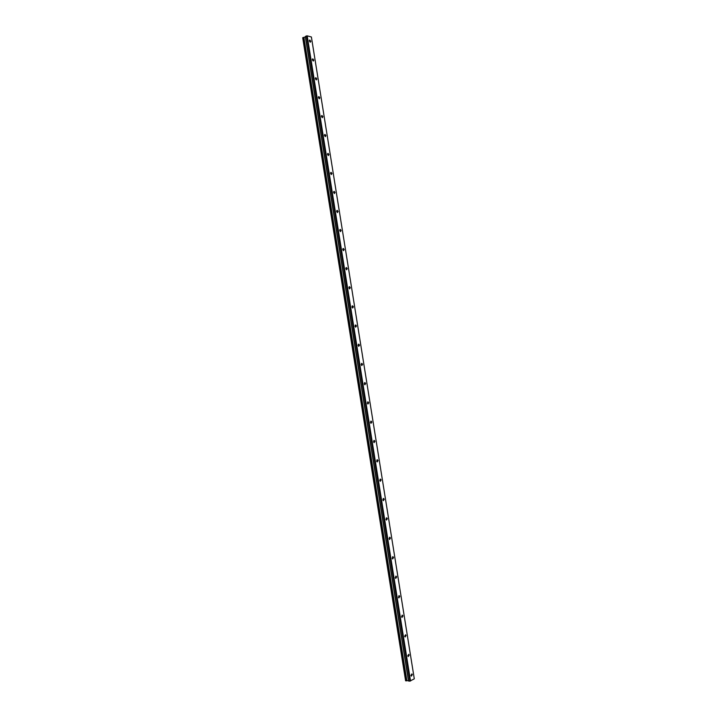 <?xml version="1.0" encoding="UTF-8"?>
<svg xmlns="http://www.w3.org/2000/svg" width="717" height="717" viewBox="0 0 717 717"><rect width="100%" height="100%" fill="white"/><g stroke="black" fill="none" stroke-linecap="round" stroke-linejoin="round"><path stroke-width="1.08" d="M310.802 41.326L309.852 40.018L309.314 40.932L310.264 42.231L310.802 41.326M412.302 674.643L411.908 673.89L410.966 675.396L411.361 676.149L412.302 674.643M409.165 655.069L408.762 654.307L407.83 655.795L408.233 656.557L409.165 655.069M406.028 635.522L405.616 634.751L404.693 636.212L405.105 636.983L406.028 635.522M402.9 616.002L402.479 615.213L401.556 616.656L401.986 617.445L402.9 616.002M399.772 596.508L399.342 595.71L398.428 597.118L398.867 597.924L399.772 596.508M396.653 577.033L396.205 576.217L395.3 577.615L395.748 578.422L396.653 577.033M393.534 557.584L393.077 556.759L392.181 558.131L392.638 558.955L393.534 557.584M390.424 538.162L389.949 537.32L389.062 538.664L389.537 539.507L390.424 538.162M387.314 518.758L386.83 517.898L385.952 519.225L386.436 520.085L387.314 518.758M384.213 499.382L383.712 498.503L382.833 499.812L383.335 500.681L384.213 499.382M381.103 480.023L380.593 479.135L379.732 480.426L380.243 481.313L381.103 480.023M378.011 460.69L377.483 459.794L376.631 461.058L377.16 461.963L378.011 460.69M374.919 441.385L374.373 440.471L373.53 441.717L374.077 442.631L374.919 441.385M371.827 422.107L371.263 421.166L370.429 422.394L370.994 423.335L371.827 422.107M368.735 402.846L368.162 401.896L367.346 403.097L367.92 404.047L368.735 402.846M365.652 383.604L365.061 382.645L364.254 383.828L364.845 384.796L365.652 383.604M362.578 364.397L361.96 363.411L361.171 364.586L361.78 365.562L362.578 364.397M359.504 345.209L358.867 344.205L358.088 345.361L358.715 346.356L359.504 345.209M356.43 326.038L355.784 325.025L355.014 326.154L355.659 327.176L356.43 326.038M353.364 306.894L352.692 305.863L351.939 306.984L352.603 308.014L353.364 306.894M350.299 287.777L349.609 286.719L348.874 287.822L349.555 288.879L350.299 287.777M347.234 268.678L346.535 267.611L345.809 268.696L346.508 269.762L347.234 268.678M344.178 249.606L343.461 248.521L342.744 249.588L343.47 250.672L344.178 249.606M341.122 230.56L340.387 229.449L339.688 230.507L340.432 231.609L341.122 230.56M338.074 211.533L337.313 210.404L336.632 211.443L337.393 212.573L338.074 211.533M335.027 192.523L334.247 191.385L333.584 192.407L334.364 193.545L335.027 192.523M331.989 173.55L331.182 172.385L330.537 173.389L331.335 174.554L331.989 173.55M328.951 154.585L328.126 153.402L327.49 154.397L328.314 155.58L328.951 154.585M325.912 135.656L325.07 134.446L324.451 135.432L325.294 136.633L325.912 135.656M322.883 116.746L322.023 115.518L321.422 116.486L322.283 117.705L322.883 116.746M319.854 97.853L318.975 96.607L318.384 97.557L319.271 98.803L319.854 97.853M316.833 78.987L315.928 77.723L315.355 78.664L316.26 79.919L316.833 78.987M313.813 60.147L312.89 58.866L312.334 59.78L313.257 61.062L313.813 60.147M410.536 681.007L307.199 35.85L311.393 36.988L414.292 678.838L409.81 681.15L306.473 35.94L305.37 36.459L408.582 681.051L409.81 681.15M302.708 37.786L303.148 37.508L406.109 680.845L405.598 680.747L302.708 37.786M305.46 37.006L303.148 37.508M307.199 35.85L306.473 35.94M408.502 680.576L406.109 680.845M405.625 680.8L302.717 37.714M303.883 37.347L406.871 680.756M305.37 37.024L408.421 680.585M309.852 40.018L309.394 40.233M402.479 615.213L402.022 615.204M399.342 595.71L398.876 595.702M396.205 576.217L395.73 576.217M393.077 556.759L392.593 556.768M389.949 537.32L389.456 537.329M386.83 517.898L386.329 517.925M383.712 498.503L383.201 498.539M380.593 479.135L380.073 479.18M377.483 459.794L376.954 459.839M374.373 440.471L373.835 440.525M371.263 421.166L370.725 421.238M368.162 401.896L367.615 401.968M365.061 382.645L364.514 382.726M361.96 363.411L361.413 363.51M358.867 344.205L358.321 344.312M355.784 325.025L355.229 325.133M352.692 305.863L352.146 305.989M349.609 286.719L349.062 286.854M346.535 267.611L345.988 267.755M343.461 248.521L342.914 248.665M340.387 229.449L339.84 229.61M337.313 210.404L336.784 210.574M334.247 191.385L333.719 191.556M331.182 172.385L330.662 172.564M328.126 153.402L327.615 153.59M325.07 134.446L324.568 134.644M322.023 115.518L321.521 115.715M318.975 96.607L318.482 96.813M315.928 77.723L315.444 77.929M312.89 58.866L312.415 59.072"/></g></svg>
